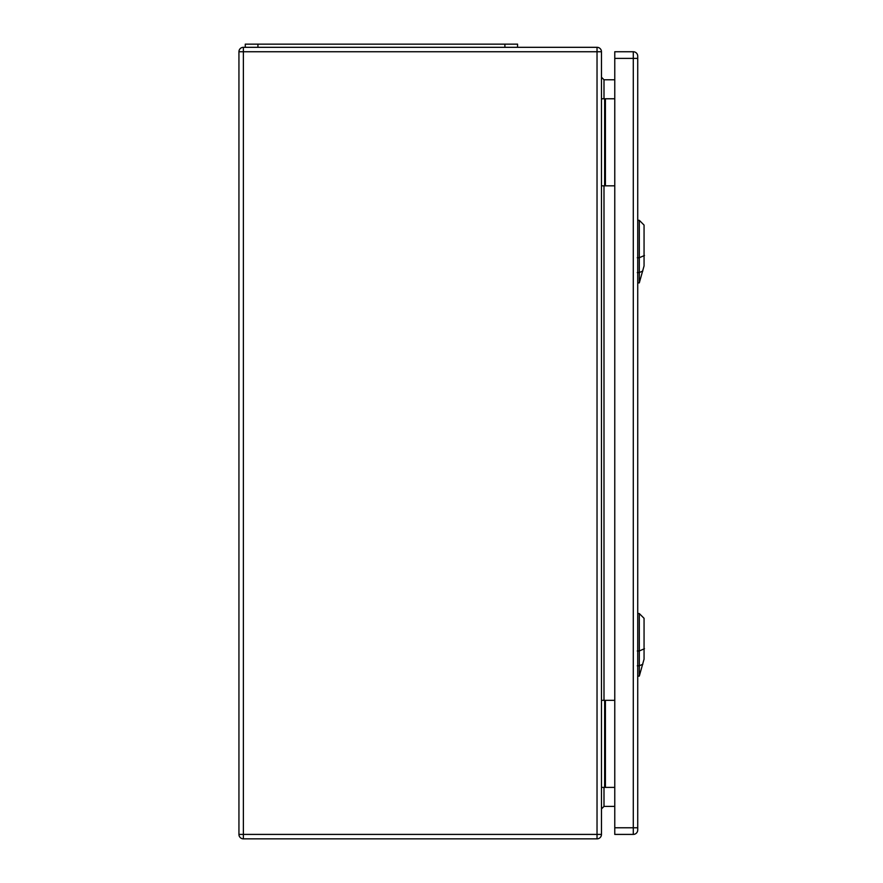 <?xml version="1.0" encoding="UTF-8"?>
<svg xmlns="http://www.w3.org/2000/svg" width="883" height="883" viewBox="0 0 883 883"><rect width="100%" height="100%" fill="white"/><g stroke="black" fill="none" stroke-linecap="round" stroke-linejoin="round"><path stroke-width="1.32" d="M601.466 700.329L614.767 700.329M601.466 51.744L601.466 834.413A4.437 4.437 0 0 1 597.029 838.85L243.377 838.85A4.437 4.437 0 0 1 238.94 834.413L238.94 51.744A4.437 4.437 0 0 1 243.377 47.318L597.029 47.318A4.437 4.437 0 0 1 601.466 51.744L243.377 51.744L243.377 834.413L597.029 834.413L597.029 47.318M601.466 185.838L614.767 185.838M614.767 79.768L603.994 79.768L603.994 98.764M614.767 806.4L603.994 806.4L601.466 808.927M601.466 98.764L604.634 98.764L604.634 185.838M604.634 98.764L614.767 98.764M601.466 787.404L604.634 787.404L604.634 700.329M604.634 787.404L614.767 787.404M601.466 77.24L603.994 79.768M517.559 47.318L517.559 44.15L245.275 44.15L245.275 47.318M637.725 58.399L637.725 56.181A4.437 4.437 0 0 0 633.288 51.744L614.767 51.744L614.767 834.413L633.288 834.413A4.437 4.437 0 0 0 637.725 829.987L637.725 58.399L633.288 58.399L633.288 827.768L614.767 827.768M639.303 676.113L644.06 659.148L644.06 618.31L639.303 613.553L639.303 676.113L637.725 676.168M639.303 282.88L644.06 265.915L644.06 225.066L639.303 220.32L639.303 282.88L637.725 282.935M603.994 185.838L603.994 700.329M603.994 787.404L603.994 806.4M605.418 98.764L605.418 185.838M605.418 787.404L605.418 700.329M597.029 838.85L597.029 834.413L601.466 834.413M238.94 51.744L243.377 51.744L243.377 47.318M243.377 838.85L243.377 834.413L238.94 834.413M257.935 44.15L257.935 47.318M504.899 44.15L504.899 47.318M633.288 51.744L633.288 58.399L614.767 58.399M637.725 827.768L633.288 827.768L633.288 834.413A4.437 4.437 0 0 0 637.725 829.987M644.469 648.718L638.884 651.135M637.283 650.981L639.435 650.948M639.435 665.782L637.283 665.815M639.104 665.87L642.802 664.27M644.469 255.485L638.884 257.902M637.283 257.748L639.435 257.715M639.435 272.549L637.283 272.582M639.104 272.637L642.802 271.037M639.303 613.553L637.725 613.497M639.303 220.32L637.725 220.264"/></g></svg>

